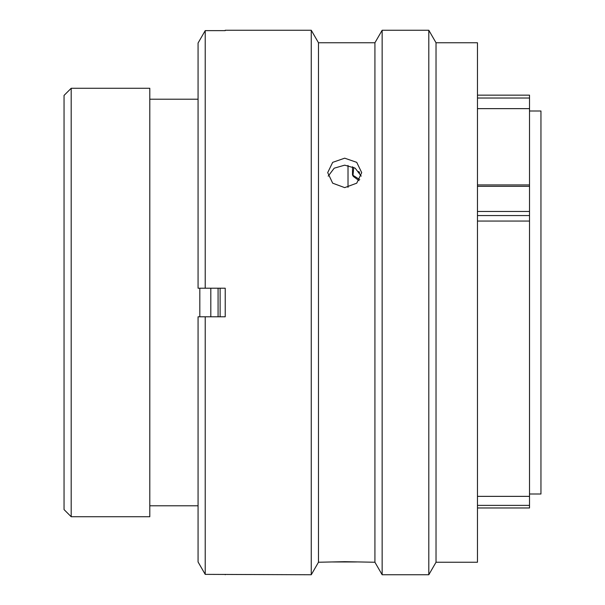 <?xml version="1.0" encoding="UTF-8"?>
<svg xmlns="http://www.w3.org/2000/svg" width="605" height="605" viewBox="0 0 605 605"><rect width="100%" height="100%" fill="white"/><g stroke="black" fill="none" stroke-linecap="round" stroke-linejoin="round"><path stroke-width="0.91" d="M477.466 184.941L529.519 184.941L529.519 98.025L477.466 98.025M477.466 95.159L529.519 95.159L529.519 98.025M64.047 509.584L64.047 95.416L71.193 88.269L71.193 516.731L64.047 509.584M529.519 494.005L540.953 494.005L540.953 110.995L529.519 110.995M348.019 187.338L348.019 165.43M220.114 316.793L220.114 288.207M199.816 316.793L199.816 288.207M198.069 99.205L149.798 99.205M198.069 505.795L149.798 505.795M71.193 516.731L149.798 516.731L149.798 88.269L71.193 88.269M477.466 221.059L529.519 221.059L529.519 496.365L477.466 496.365M529.519 184.941L529.519 215.561L477.466 215.561M529.519 221.059L529.519 215.561M529.519 496.365L529.519 507.943M359.725 179.594L352.488 174.989L352.511 166.738M359.037 180.63L353.328 176.433L352.488 174.989M352.957 175.707L353.774 167.343M218.08 288.207L218.08 316.793M210.82 288.207L210.82 316.793M344.699 158.177L332.682 162.352L327.698 172.629L332.674 183.179L344.699 187.633L356.731 183.179L361.707 172.629L356.731 162.352L344.699 158.177M328.182 176.131L334.217 168.182L344.699 165.157L355.18 168.175L361.223 176.123M436.023 42.758L436.023 562.242L477.466 562.242L477.466 42.758L436.023 42.758L428.801 30.25L428.801 574.75L436.023 562.242M374.926 42.758L374.926 562.242L344.699 561.69L318.48 562.242L318.48 42.758L374.926 42.758L382.148 30.25L382.148 574.75L428.801 574.75M382.148 30.25L428.801 30.25M374.926 562.242L382.148 574.75M318.48 42.758L311.257 30.25L311.257 574.75L318.48 562.242M225.226 30.628L205.216 30.628L205.216 288.207L225.226 288.207L225.226 316.793L205.216 316.793L205.216 574.372L311.257 574.75M225.226 30.25L311.257 30.25M332.621 561.969L356.587 561.962M477.466 85.532L477.466 84.942M477.466 510.37L477.466 496.486M205.216 316.793L198.069 316.793L198.069 561.977L205.216 574.372L198.069 561.977M225.226 574.75L225.226 574.372M198.069 43.023L205.216 30.628L198.069 43.023L198.069 288.207L205.216 288.207M477.466 505.379L529.519 505.379M477.466 211.455L529.519 211.455M529.519 186.325L477.466 186.325M529.519 108.635L477.466 108.635M477.466 507.973L529.519 507.973M359.642 172.909L358.803 171.457"/></g></svg>
